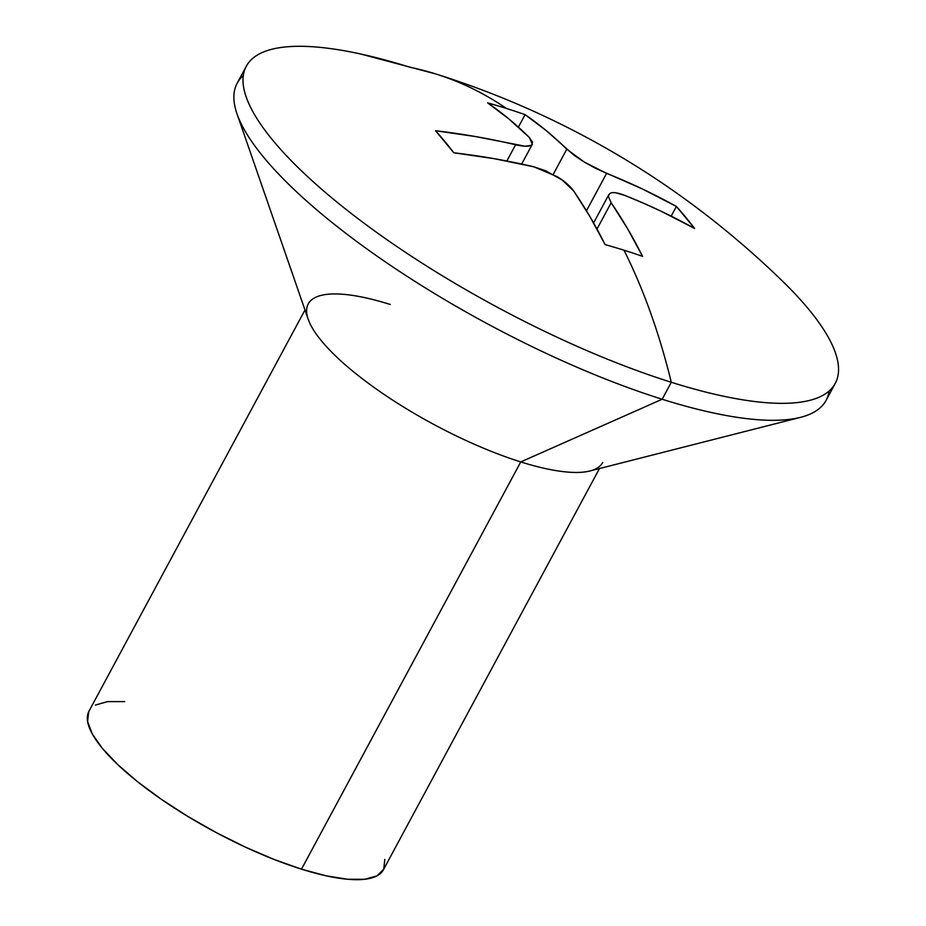 <?xml version="1.0" encoding="UTF-8"?>
<svg xmlns="http://www.w3.org/2000/svg" width="926" height="926" viewBox="0 0 926 926"><rect width="100%" height="100%" fill="white"/><g stroke="black" fill="none" stroke-linecap="round" stroke-linejoin="round"><path stroke-width="1.39" d="M246.304 66.255L237.16 83.224A334.448 93.167 28.3 0 0 355.491 240.598A334.448 93.167 28.3 0 0 662.159 399.245L671.292 382.276A334.448 93.167 -151.7 0 1 364.636 223.629A334.448 93.167 -151.7 0 1 246.304 66.255A334.448 93.167 -151.7 0 1 410.241 67.355A869.549 473.371 107.4 0 1 436.053 74.034A869.549 473.371 107.4 0 1 506.51 108.492A856.434 677.624 -39.7 0 1 525.1 114.65L546.456 130.786L574.108 155.313L584.248 162.038L595.649 168.382L642.204 188.881L676.397 206.452L694.674 228.502L660.47 210.92L642.841 202.91L624.865 195.421L615.929 192.828M237.01 113.84L308.184 319.215A167.224 46.589 28.3 0 0 520.759 461.924L662.159 399.245A334.448 93.167 -151.7 0 1 237.01 113.84A334.448 93.167 -151.7 0 1 243.306 75.596M304.99 309.99L88.977 711.168A167.224 46.589 28.3 0 0 148.137 789.855A167.224 46.589 28.3 0 0 301.471 869.167L520.759 461.924A167.224 46.589 -151.7 0 1 367.425 382.6A167.224 46.589 -151.7 0 1 308.254 303.913A167.224 46.589 -151.7 0 1 390.228 304.469M436.053 74.034L360.121 53.882A334.448 93.167 28.3 0 0 287.361 156.679A334.448 93.167 28.3 0 0 671.292 382.276A334.448 93.167 28.3 0 0 782.921 281.539C723.993 224.277 659.358 176.681 589.04 138.75C540.599 112.497 489.599 90.922 436.053 74.034A869.549 473.371 -72.6 0 1 506.51 108.492A856.434 677.624 140.3 0 0 487.632 102.879A856.434 677.624 -39.7 0 1 506.51 108.492A856.434 677.624 140.3 0 1 525.1 114.65L518.386 127.128L525.1 114.65A869.236 473.209 -72.6 0 1 566.781 149.213L553.216 174.412L566.781 149.213L584.248 162.038L606.599 173.37L586.459 210.769L606.599 173.37A869.236 687.763 140.3 0 1 676.397 206.452L671.188 216.128L676.397 206.452A856.434 466.229 -72.6 0 1 694.674 228.502A869.236 687.763 -39.7 0 0 624.865 195.421C617.584 192.643 612.688 191.937 610.188 193.314L608.81 194.691L608.509 196.787L611.16 202.748L627.504 228.56L642.575 256.363A856.434 677.624 140.3 0 0 623.985 250.205A869.549 473.371 107.4 0 1 671.292 382.276A869.549 473.371 -72.6 0 0 623.985 250.205A856.434 677.624 140.3 0 0 605.106 244.591L590.036 216.777L573.692 190.976L562.337 180.107L545.437 170.673L533.874 166.819L494.299 158.682L453.809 152.79L435.533 130.74L476.022 136.643L525.146 146.227L531.107 145.347L532.438 144.062M508.987 119.014L487.632 102.879A869.236 473.209 107.4 0 1 529.313 137.442L508.987 119.014M532.577 142.257L529.313 137.442L532.381 144.155L531.107 145.347C528.607 146.713 523.445 146.528 515.597 144.769L506.858 161.008L515.597 144.769A869.236 687.763 140.3 0 0 435.533 130.74A856.434 466.229 107.4 0 1 453.809 152.79A869.236 687.763 -39.7 0 1 533.874 166.819L557.047 176.611C564.409 181.068 569.965 185.86 573.692 190.976A869.236 473.209 107.4 0 1 605.106 244.591A856.434 677.624 -39.7 0 1 623.985 250.205A856.434 677.624 -39.7 0 1 642.575 256.363A869.236 473.209 -72.6 0 0 611.16 202.748L596.992 229.069L611.16 202.748M384.811 859.432L383.734 869.155L376.986 875.857L364.821 879.272L347.713 879.272L326.322 875.869L301.471 869.167L274.108 859.455L245.297 847.082L216.128 832.532L187.735 816.373L161.205 799.207L137.557 781.706L117.695 764.552L102.392 748.382L92.23 733.832L87.611 721.458L88.688 711.724M95.436 705.033L107.601 701.619L124.709 701.607M602.733 462.468A167.224 46.589 -151.7 0 1 520.759 461.924L301.471 869.167A167.224 46.589 28.3 0 0 383.445 869.722L599.458 468.544M829.094 391.004A334.448 93.167 -151.7 0 1 800.631 417.313A334.448 93.167 -151.7 0 1 662.159 399.245L520.759 461.924A167.224 46.589 28.3 0 0 589.989 470.964L800.631 417.313M835.24 383.376A334.448 93.167 -151.7 0 1 671.292 382.276L662.159 399.245A334.448 93.167 28.3 0 0 826.108 400.345L835.24 383.376M608.695 194.969L610.188 193.314M532.381 144.155L521.674 164.052M608.857 194.599L593.589 222.946"/></g></svg>
